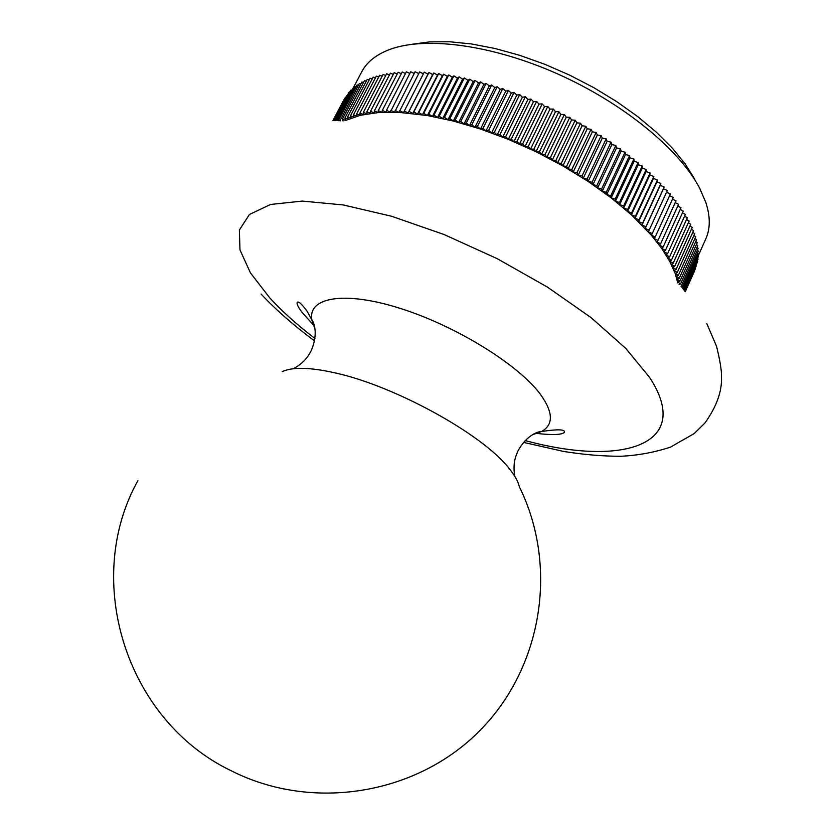 <?xml version="1.0" encoding="UTF-8"?>
<svg xmlns="http://www.w3.org/2000/svg" width="835" height="835" viewBox="0 0 835 835"><rect width="100%" height="100%" fill="white"/><g stroke="black" fill="none" stroke-linecap="round" stroke-linejoin="round"><path stroke-width="1.25" d="M412.072 44.265L429.566 41.875L449.491 41.75L471.472 43.952L495.019 48.493L519.631 55.298L544.702 64.243L569.637 75.119L593.842 87.685L616.71 101.62L637.71 116.587L656.373 132.201L672.29 148.098L685.159 163.9L694.783 179.254M698.07 256.147L705.805 238.873C710.376 228.686 710.408 216.589 705.878 202.581L699.605 188.084C679.283 149.288 623.265 103.237 558.02 74.096C492.754 44.954 426.215 36.124 390.216 49.296C376.408 54.411 366.909 61.915 361.743 71.8L353.101 88.27M679.043 284.297L680.546 283.973L677.55 281.792L679.972 281.176L676.893 279.005L679.231 278.326L676.089 276.166L678.333 275.425L675.118 273.275L677.279 272.461L673.991 270.331L676.068 269.444L672.707 267.336L674.69 266.375L671.267 264.288L673.156 263.265L669.67 261.198L661.727 248.454L651.331 235.199L631.406 214.835L611.178 197.885L588.143 181.425L562.873 165.915L536.028 151.751L508.317 139.351L480.49 129.028L453.28 121.023L427.395 115.533L398.984 112.37L378.14 112.579L360.334 115.293L345.867 120.355L342.298 119.342L343.07 120.95M282.261 371.627C292.469 366.847 310.098 367.275 335.138 372.901C394.621 385.864 482.045 434.023 508.588 467.788C514.548 474.979 518.128 481.304 519.339 486.742C558.187 565.232 543.147 666.33 480.135 730.301C417.364 794.377 312.989 812.152 231.337 770.83C125.615 720.281 82.425 579.855 137.879 480.699M677.769 282.856L675.118 273.275L669.67 261.198L671.465 260.113L689.125 221.014L686.537 219.501M673.156 263.265L690.764 224.239L688.332 222.778M674.69 266.375L692.246 227.433L689.96 226.024M671.465 260.113L667.916 258.067L669.607 256.909L687.33 217.737L684.575 216.192M676.068 269.444L693.572 230.575L691.443 229.218M677.279 272.461L694.73 233.664L692.758 232.37M678.333 275.425L695.732 236.702L693.916 235.48M679.231 278.326L696.578 239.697L694.918 238.539M679.972 281.176L697.267 242.63L695.753 241.545M680.546 283.973L697.799 245.511L696.432 244.498M681.026 286.593L698.164 248.319L696.954 247.39M681.976 287.71L698.384 251.074L697.319 250.229M682.811 288.701L698.446 253.767L697.517 253.005M683.521 289.547L698.352 256.387L697.569 255.729M684.105 290.267L698.112 258.944L697.465 258.38M684.575 290.83L697.716 261.438L697.204 260.969M684.93 291.258L696.797 263.495M685.159 291.54L696.233 265.947M694.668 270.655L685.274 291.686L695.524 268.338M343.832 99.887L332.925 120.595M345.147 97.789L332.946 120.595M346.608 95.764L333.165 120.605M348.216 93.812L333.551 120.605M349.969 91.944L349.26 91.819L334.136 120.616M351.869 90.149L350.992 89.982L334.898 120.637M353.904 88.437L352.871 88.228L335.847 120.657M356.096 86.809L354.906 86.537L336.985 120.689M358.434 85.264L357.077 84.94L338.3 120.741M360.908 83.813L359.394 83.416L339.928 120.804M363.528 82.446L361.868 81.987L342.298 119.342M366.294 81.162L364.477 80.64L344.876 118.079L345.867 120.355M369.195 79.983L367.223 79.377L347.59 116.91L348.487 119.165L344.876 118.079M372.233 78.887L370.114 78.208L350.45 115.835L351.243 118.059L347.59 116.91M375.406 77.885L373.151 77.123L353.455 114.844L354.134 117.046L350.45 115.835M378.725 76.987L376.324 76.142L356.597 113.946L357.161 116.128L353.455 114.844M382.169 76.183L379.633 75.254L359.875 113.153L360.334 115.293L356.597 113.946M385.749 75.484L383.067 74.461L363.288 112.443L363.632 114.552L359.875 113.153M389.454 74.889L386.647 73.762L366.836 111.838L367.066 113.915L363.288 112.443M393.285 74.388L390.342 73.167L370.521 111.337L370.636 113.372L366.836 111.838M397.241 73.991L394.172 72.676L374.33 110.93L374.32 112.923L370.521 111.337M401.311 73.71L398.128 72.28L378.265 110.617L378.14 112.579L374.33 110.93M405.497 73.522L402.199 71.998L382.315 110.418L382.075 112.339L378.265 110.617M409.808 73.449L406.384 71.81L386.49 110.314L386.135 112.193L382.315 110.418M414.223 73.48L410.695 71.727L390.31 112.151L386.49 110.314M418.742 73.616L415.099 71.758L394.59 112.203L390.78 110.324M423.366 73.866L419.629 71.893L398.984 112.37L395.185 110.429M669.607 256.909L666.006 254.905L667.593 253.673L663.95 251.69L665.422 250.396L661.727 248.454L663.105 247.087L659.358 245.177L660.621 243.747L656.832 241.879L657.99 240.386L654.16 238.549L655.204 236.994L651.331 235.199L652.26 233.581L648.367 231.838L667.363 190.484L663.46 188.804L664.19 186.988L660.266 185.36L660.871 183.491L656.926 181.905L657.416 179.984L653.45 178.46L653.826 176.477L649.839 175.006L650.089 172.97L646.102 171.561L646.227 169.474L642.23 168.117L642.24 165.988L638.232 164.693L638.128 162.512L634.12 161.28L633.89 159.047L629.893 157.888L629.527 155.613L625.551 154.517L625.06 152.2L621.094 151.177L620.489 148.818L616.533 147.858L615.812 145.467L611.878 144.58L611.032 142.148L607.128 141.334L606.158 138.871L602.285 138.13L601.19 135.635L597.359 134.978L596.138 132.452L592.349 131.857L591.013 129.321L587.266 128.799L585.805 126.231L582.11 125.793L580.534 123.204L576.891 122.849L575.2 120.24L571.61 119.958L569.814 117.338L566.276 117.14L564.366 114.51L560.901 114.385L558.876 111.744L555.473 111.702L553.354 109.051L550.014 109.093L547.791 106.442L544.535 106.556L542.197 103.895L539.013 104.093L536.592 101.442L533.492 101.724L530.966 99.073L527.939 99.428L525.33 96.787L522.397 97.225L519.683 94.595L516.844 95.106L514.047 92.487L511.302 93.082L508.421 90.472L505.77 91.14L502.806 88.562L500.259 89.303L497.211 86.736L494.758 87.56L491.648 85.013L489.3 85.911L486.116 83.396L483.872 84.366L480.616 81.882L478.486 82.915L475.167 80.463L473.142 81.569L469.761 79.148L467.851 80.327L464.417 77.937L462.611 79.189L459.135 76.841L457.444 78.156L453.916 75.849L452.34 77.227L448.76 74.962L447.299 76.403L443.688 74.179L442.341 75.682L438.699 73.501L437.467 75.077L433.793 72.937L432.676 74.566L428.971 72.488L427.979 74.169L424.253 72.134L403.482 112.641L399.704 110.648M652.26 233.581L670.39 193.97L666.549 192.259M655.204 236.994L673.271 197.436L669.587 195.734M657.99 240.386L675.995 200.88L672.467 199.2M660.621 243.747L678.573 204.314L675.191 202.644M663.105 247.087L680.995 207.717L677.769 206.068M665.422 250.396L683.26 211.088L680.201 209.47M340.388 120.825L339.866 120.678M649.181 230.157L645.257 228.456L645.946 226.713L642 225.064L642.574 223.258L638.608 221.661L639.057 219.803L635.07 218.248L635.404 216.338L631.406 214.835L631.615 212.873L627.607 211.432L627.701 209.418L623.682 208.03L623.651 205.963L619.633 204.638L619.476 202.519L615.468 201.256L615.186 199.085L611.178 197.885L610.771 195.682L606.774 194.545L606.252 192.29L602.275 191.215L601.617 188.929L597.662 187.927L596.889 185.589L592.954 184.66L592.057 182.291L588.143 181.425L587.13 179.024L583.247 178.241L582.11 175.799L578.269 175.089L577.006 172.626L573.217 171.979L571.829 169.484L568.082 168.921L566.579 166.405L562.873 165.915L561.266 163.378L557.613 162.961L555.88 160.404L552.29 160.059L550.442 157.491L546.915 157.23L544.963 154.642L541.487 154.454L539.431 151.866L536.028 151.751L533.857 149.152L530.528 149.121L528.263 146.511L525.006 146.563L522.626 143.954L519.453 144.079L516.98 141.47L513.89 141.679L511.323 139.059L508.317 139.351L505.655 136.742L502.733 137.107L499.977 134.508L497.159 134.957L494.32 132.368L491.585 132.89L488.663 130.312L486.022 130.907L483.016 128.35L480.49 129.028L477.401 126.482L474.969 127.233L471.817 124.707L469.489 125.532L466.264 123.037L464.041 123.935L460.753 121.461L458.634 122.432L455.284 119.989L453.28 121.023L449.867 118.612L447.977 119.729L444.502 117.349L442.727 118.528L439.21 116.18L437.55 117.422L433.981 115.115L432.436 116.43L428.825 114.165L427.395 115.533L423.752 113.309L422.437 114.75L418.752 112.568L417.563 114.061L413.847 111.921L412.772 113.487L409.035 111.389L408.085 113.007L404.317 110.971M667.593 253.673L685.378 214.428L682.466 212.841M408.085 113.007L427.979 74.169M409.035 111.389L428.971 72.488M412.772 113.487L432.676 74.566M413.847 111.921L433.793 72.937M417.563 114.061L437.467 75.077M418.752 112.568L438.699 73.501M422.437 114.75L442.341 75.682M423.752 113.309L443.688 74.179M427.395 115.533L447.299 76.403M428.825 114.165L448.76 74.962M432.436 116.43L452.34 77.227M433.981 115.115L453.916 75.849M437.55 117.422L457.444 78.156M439.21 116.18L459.135 76.841M442.727 118.528L462.611 79.189M444.502 117.349L464.417 77.937M447.977 119.729L467.851 80.327M449.867 118.612L469.761 79.148M453.28 121.023L473.142 81.569M455.284 119.989L475.167 80.463M458.634 122.432L478.486 82.915M460.753 121.461L480.616 81.882M464.041 123.935L483.872 84.366M466.264 123.037L486.116 83.396M469.489 125.532L489.3 85.911M471.817 124.707L491.648 85.013M474.969 127.233L494.758 87.56M477.401 126.482L497.211 86.736M480.49 129.028L500.259 89.303M483.016 128.35L502.806 88.562M486.022 130.907L505.77 91.14M488.663 130.312L508.421 90.472M491.585 132.89L511.302 93.082M494.32 132.368L514.047 92.487M497.159 134.957L516.844 95.106M499.977 134.508L519.683 94.595M502.733 137.107L522.397 97.225M505.655 136.742L525.33 96.787M508.317 139.351L527.939 99.428M511.323 139.059L530.966 99.073M513.89 141.679L533.492 101.724M516.98 141.47L536.592 101.442M519.453 144.079L539.013 104.093M522.626 143.954L542.197 103.895M525.006 146.563L544.535 106.556M528.263 146.511L547.791 106.442M530.528 149.121L550.014 109.093M533.857 149.152L553.354 109.051M536.028 151.751L555.473 111.702M539.431 151.866L558.876 111.744M541.487 154.454L560.901 114.385M544.963 154.642L564.366 114.51M546.915 157.23L566.276 117.14M550.442 157.491L569.814 117.338M552.29 160.059L571.61 119.958M555.88 160.404L575.2 120.24M557.613 162.961L576.891 122.849M561.266 163.378L580.534 123.204M562.873 165.915L582.11 125.793M566.579 166.405L585.805 126.231M568.082 168.921L587.266 128.799M571.829 169.484L591.013 129.321M573.217 171.979L592.349 131.857M577.006 172.626L596.138 132.452M578.269 175.089L597.359 134.978M582.11 175.799L601.19 135.635M583.247 178.241L602.285 138.13M587.13 179.024L606.158 138.871M588.143 181.425L607.128 141.334M592.057 182.291L611.032 142.148M592.954 184.66L611.878 144.58M596.889 185.589L615.812 145.467M597.662 187.927L616.533 147.858M601.617 188.929L620.489 148.818M602.275 191.215L621.094 151.177M606.252 192.29L625.06 152.2M606.774 194.545L625.551 154.517M610.771 195.682L629.527 155.613M611.178 197.885L629.893 157.888M615.186 199.085L633.89 159.047M615.468 201.256L634.12 161.28M619.476 202.519L638.128 162.512M619.633 204.638L638.232 164.693M623.651 205.963L642.24 165.988M623.682 208.03L642.23 168.117M627.701 209.418L646.227 169.474M627.607 211.432L646.102 171.561M631.615 212.873L650.089 172.97M631.406 214.835L649.839 175.006M635.404 216.338L653.826 176.477M635.07 218.248L653.45 178.46M639.057 219.803L657.416 179.984M638.608 221.661L656.926 181.905M642.574 223.258L660.871 183.491M642 225.064L660.266 185.36M645.946 226.713L664.19 186.988M645.257 228.456L663.46 188.804M314.983 329.115L311.883 319.951C307.614 297.229 344.114 290.632 399.955 308.303C455.659 325.754 518.295 364.477 540.349 394.245C553.261 412.187 553.688 424.608 541.633 431.507L532.511 434.743M314.952 338.478C297.218 324.951 282.136 311.392 269.695 297.803L250.469 272.92L239.979 249.915L239.374 230.001L249.456 214.459L270.55 204.471L302.249 201.078L343.31 204.951L391.584 216.255L444.084 234.531L497.274 258.704L547.447 287.104L591.211 317.728L625.832 348.466L649.536 377.336C694.042 445.097 622.68 467.099 525.163 440.556M313.125 324.711L301.706 311.956C298.158 307.103 296.644 303.94 297.166 302.458C298.356 300.913 301.644 303.825 307.05 311.184L311.883 319.951C313.292 321.266 319.043 332.841 310.996 351.097L308.209 355.793C304.733 360.929 299.775 365.239 293.315 368.736M537.114 433.48C552.947 435.223 562.07 434.816 564.47 432.259C565.243 429.315 557.634 429.065 541.633 431.507C539.723 431.225 527.073 433.845 517.7 451.464L515.738 456.568C513.849 462.465 513.525 469.03 514.767 476.263M706.807 323.594L716.545 346.295C720.125 360.897 721.764 371.158 721.461 377.076C722.118 391.302 716.597 406.635 704.876 423.084L694.177 433.574L670.515 447.111C654.546 452.372 638.003 455.419 620.885 456.275C603.288 456.307 584.197 454.699 563.615 451.453L523.514 442.373M314.545 340.899C293.93 325.65 276.103 310.025 261.084 294.045"/></g></svg>
